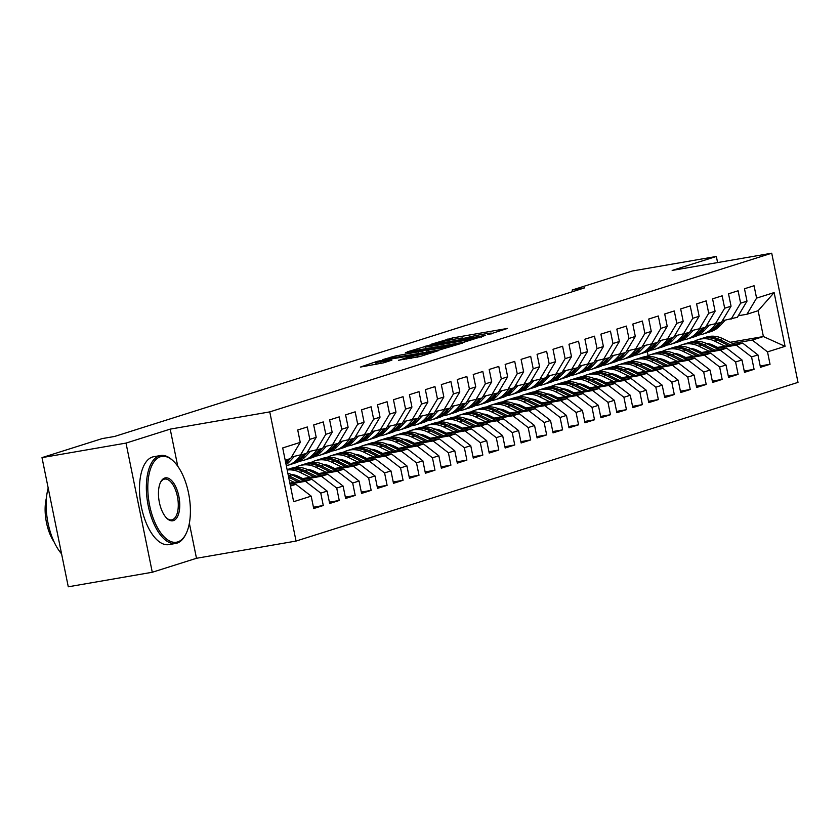 <?xml version="1.0" encoding="UTF-8"?>
<svg xmlns="http://www.w3.org/2000/svg" width="840" height="840" viewBox="0 0 840 840"><rect width="100%" height="100%" fill="white"/><g stroke="black" fill="none" stroke-linecap="round" stroke-linejoin="round"><path stroke-width="1.26" d="M489.111 334.373L507.497 328.43L452.529 337.943L431.267 344.221L437.693 342.804A11.204 0.63 -11.5 0 1 452.477 339.528L457.065 338.73A11.204 0.63 -11.5 0 1 463.029 338.079A11.204 0.63 -11.5 0 1 461.822 338.625L466.095 337.89A11.204 0.63 -11.5 0 1 480.879 334.614L485.457 333.816A11.204 0.63 -11.5 0 1 491.431 333.175A11.204 0.63 -11.5 0 1 490.224 333.711L487.809 334.509L489.111 334.373M398.423 360.266L419.947 356.538L438.806 350.532L377.349 361.263L360.36 367.08L383.607 362.828L391.892 360.161L375.806 362.502L389.172 359.31L430.353 352.506L406.329 357.767L398.454 360.444M177.755 466.221L170.205 429.125L126.011 443.09L42 457.622L102.155 438.606L114.597 436.454L584.64 287.858L572.198 290.01L572.534 291.68M170.205 429.125L269.766 411.894L771.719 253.208L798 382.379L296.048 541.065L269.766 411.894M717.601 262.574L716.352 256.463L672.158 270.438L771.719 253.208M716.352 256.463L632.352 270.994L572.198 290.01M464.037 342.163L485.646 335.339L430.679 344.841L407.201 351.876L464.037 342.163M462.788 343.004L439.688 349.87L382.851 359.583L395.756 355.887L422.667 351.005L428.295 349.178L405.405 352.706L462.788 343.004M730.212 342.29L763.392 336.546L758.142 310.716L774.123 292.582L756.577 298.127L754.058 285.737L744.481 288.76L747.001 301.151L740.618 303.167L738.098 290.776L728.522 293.8L731.052 306.201L724.668 308.217L722.148 295.817L712.572 298.851L715.092 311.241L708.708 313.257L706.188 300.867L696.612 303.891L699.132 316.281L692.759 318.308L690.228 305.907L680.663 308.931L683.183 321.332L676.799 323.348L674.279 310.957L664.702 313.981L667.223 326.371L660.839 328.387L658.319 315.998L648.753 319.022L651.273 331.422L644.889 333.438L642.369 321.038L632.793 324.072L635.313 336.462L628.929 338.478L626.409 326.088L616.833 329.112L619.364 341.502L612.98 343.518L610.46 331.128L600.884 334.152L603.404 346.553L597.02 348.569L594.5 336.179L584.924 339.203L587.454 351.593L581.07 353.608L578.55 341.219L568.974 344.243L571.494 356.632L565.11 358.659L562.59 346.258L553.014 349.293L555.534 361.683L549.161 363.699L546.63 351.309L537.065 354.333L539.585 366.723L533.201 368.739L530.681 356.349L521.105 359.373L523.625 371.774L517.24 373.79L514.721 361.399L505.155 364.423L507.675 376.814L501.291 378.83L498.771 366.44L489.195 369.464L491.715 381.854L485.331 383.88L482.811 371.48L473.235 374.514L475.766 386.904L469.382 388.92L466.862 376.53L457.286 379.554L459.806 391.944L453.421 393.96L450.901 381.57L441.326 384.594L443.846 396.995L437.472 399.01L434.952 386.61L425.376 389.644L427.896 402.034L421.512 404.05L418.992 391.661L409.416 394.685L411.936 407.075L405.562 409.101L403.032 396.701L393.467 399.725L395.987 412.125L389.603 414.141L387.082 401.751L377.506 404.775L380.026 417.165L373.643 419.181L371.123 406.791L361.557 409.815L364.077 422.216L357.693 424.231L355.173 411.831L345.597 414.866L348.117 427.256L341.733 429.272L339.213 416.882L329.637 419.906L332.168 432.296L325.784 434.312L323.264 421.921L313.688 424.945L316.207 437.346L309.824 439.362L307.304 426.972L297.728 429.996L300.248 442.386L290.651 458.504L285.201 460.226M774.123 292.582L785.064 346.343L767.519 351.887L752.231 340.074L732.627 343.466M760.19 365.978L770.038 364.276L767.519 351.887M770.038 364.276L760.462 367.3L757.943 354.911L751.558 356.927L736.271 345.125L716.667 348.506M744.24 371.028L754.078 369.327L751.558 356.927M754.078 369.327L744.502 372.351L741.982 359.961L735.599 361.977L720.321 350.165L700.718 353.556M728.28 376.068L738.129 374.367L735.599 361.977M738.129 374.367L728.553 377.391L726.033 365.001L719.649 367.017L704.361 355.205L684.758 358.596M712.331 381.119L722.169 379.407L719.649 367.017M722.169 379.407L712.593 382.442L710.073 370.041L703.689 372.068L688.401 360.255L668.808 363.647M696.371 386.159L706.209 384.457L703.689 372.068M706.209 384.457L696.644 387.481L694.124 375.092L687.74 377.108L672.452 365.295L652.848 368.687M680.411 391.199L690.26 389.498L687.74 377.108M690.26 389.498L680.683 392.522L678.163 380.131L671.779 382.147L656.492 370.335L636.899 373.727M664.461 396.249L674.3 394.548L671.779 382.147M674.3 394.548L664.734 397.572L662.203 385.182L655.83 387.198L640.542 375.385L620.938 378.777M648.501 401.289L658.35 399.588L655.83 387.198M658.35 399.588L648.774 402.612L646.254 390.222L639.87 392.238L624.582 380.425L604.978 383.817M632.551 406.34L642.39 404.628L639.87 392.238M642.39 404.628L632.814 407.663L630.294 395.262L623.91 397.278L608.633 385.476L589.029 388.868M616.591 411.38L626.441 409.679L623.91 397.278M626.441 409.679L616.865 412.703L614.345 400.312L607.961 402.329L592.673 390.516L573.069 393.907M600.642 416.419L610.481 414.719L607.961 402.329M610.481 414.719L600.904 417.743L598.385 405.353L592 407.369L576.723 395.556L557.12 398.947M584.682 421.47L594.521 419.769L592 407.369M594.521 419.769L584.955 422.793L582.435 410.393L576.051 412.419L560.763 400.606L541.159 403.998M568.732 426.51L578.571 424.809L576.051 412.419M578.571 424.809L568.995 427.833L566.475 415.443L560.091 417.459L544.803 405.647L525.21 409.038M552.773 431.55L562.611 429.849L560.091 417.459M562.611 429.849L553.046 432.884L550.525 420.483L544.142 422.499L528.854 410.697L509.25 414.089M536.812 436.601L546.662 434.899L544.142 422.499M546.662 434.899L537.086 437.923L534.566 425.534L528.182 427.55L512.894 415.737L493.3 419.129M520.863 441.641L530.702 439.94L528.182 427.55M530.702 439.94L521.136 442.964L518.606 430.574L512.232 432.59L496.944 420.777L477.341 424.169M504.903 446.691L514.752 444.98L512.232 432.59M514.752 444.98L505.176 448.014L502.656 435.614L496.272 437.64L480.984 425.828L461.381 429.219M488.954 451.731L498.792 450.03L496.272 437.64M498.792 450.03L489.216 453.054L486.696 440.664L480.312 442.68L465.034 430.868L445.431 434.259M472.994 456.771L482.843 455.07L480.312 442.68M482.843 455.07L473.267 458.094L470.747 445.704L464.363 447.72L449.075 435.918L429.471 439.299M457.044 461.822L466.882 460.12L464.363 447.72M466.882 460.12L457.306 463.144L454.786 450.755L448.403 452.77L433.125 440.958L413.522 444.35M441.084 466.862L450.923 465.161L448.403 452.77M450.923 465.161L441.357 468.185L438.837 455.794L432.453 457.81L417.165 445.998L397.562 449.39M425.135 471.912L434.973 470.201L432.453 457.81M434.973 470.201L425.397 473.235L422.877 460.834L416.493 462.861L401.205 451.048L381.612 454.44M409.175 476.952L419.013 475.251L416.493 462.861M419.013 475.251L409.447 478.275L406.917 465.885L400.544 467.901L385.256 456.089L365.652 459.48M393.215 481.992L403.064 480.291L400.544 467.901M403.064 480.291L393.488 483.315L390.968 470.925L384.584 472.941L369.296 461.129L349.703 464.52M377.265 487.043L387.104 485.342L384.584 472.941M387.104 485.342L377.538 488.366L375.007 475.976L368.634 477.992L353.346 466.179L333.743 469.57M361.305 492.082L371.154 490.382L368.634 477.992M371.154 490.382L361.578 493.406L359.058 481.016L352.674 483.031L337.386 471.219L317.782 474.611M345.356 497.133L355.194 495.421L352.674 483.031M355.194 495.421L345.618 498.456L343.098 486.056L336.714 488.072L321.437 476.269L301.833 479.661M329.395 502.173L339.245 500.472L336.714 488.072M339.245 500.472L329.669 503.496L327.149 491.106L320.764 493.122L305.477 481.31L290.031 483.977M313.446 507.213L323.284 505.512L320.764 493.122M323.284 505.512L313.709 508.536L311.189 496.146L293.643 501.701L282.702 447.941L300.248 442.386M291.554 456.971L306.6 453.464L316.207 437.346M309.824 439.362L300.216 455.48M290.462 486.056L295.901 484.334L290.304 485.31M311.189 496.146L295.901 484.334M307.514 451.931L322.56 448.413L332.168 432.296M325.784 434.312L316.176 450.429M305.477 481.31L311.861 479.294L289.853 483.094M327.149 491.106L311.861 479.294M323.474 446.891L338.51 443.373L348.117 427.256M341.733 429.272L332.136 445.389M321.437 476.269L327.81 474.243L300.457 478.979M343.098 486.056L327.81 474.243M339.423 441.84L354.469 438.322L364.077 422.216M357.693 424.231L348.086 440.349M300.709 477.561L298.389 477.971M337.386 471.219L343.77 469.203L316.407 473.939M299.334 476.889L297.003 477.298M359.058 481.016L343.77 469.203M355.383 436.8L370.43 433.282L380.026 417.165M373.643 419.181L364.046 435.298M316.669 472.521L314.339 472.92M353.346 466.179L359.73 464.163L332.367 468.888M315.294 471.849L312.963 472.248M375.007 475.976L359.73 464.163M371.332 431.76L386.379 428.243L395.987 412.125M389.603 414.141L379.995 430.259M332.619 467.481L330.298 467.88M369.296 461.129L375.68 459.113L348.317 463.848M331.244 466.798L328.913 467.208M390.968 470.925L375.68 459.113M387.293 426.709L402.339 423.192L411.936 407.075M405.562 409.101L395.955 425.208M348.579 462.431L346.248 462.84M385.256 456.089L391.639 454.072L364.276 458.808M347.204 461.759L344.873 462.157M406.917 465.885L391.639 454.072M403.242 421.669L418.288 418.152L427.896 402.034M421.512 404.05L411.905 420.168M364.529 457.391L362.208 457.79M401.205 451.048L407.589 449.032L380.226 453.757M363.153 456.719L360.832 457.118M422.877 460.834L407.589 449.032M419.202 416.619L434.249 413.102L443.846 396.995M437.472 399.01L427.865 415.128M380.489 452.351L378.157 452.75M417.165 445.998L423.549 443.982L396.186 448.718M379.113 451.668L376.782 452.078M438.837 455.794L423.549 443.982M435.151 411.579L450.198 408.062L459.806 391.944M453.421 393.96L443.825 410.078M396.449 447.3L394.118 447.699M433.125 440.958L439.499 438.942L412.136 443.678M395.062 446.628L392.742 447.027M454.786 450.755L439.499 438.942M451.112 406.539L466.158 403.022L475.766 386.904M469.382 388.92L459.774 405.038M412.398 442.26L410.078 442.659M449.075 435.918L455.459 433.892L428.096 438.627M411.022 441.578L408.692 441.987M470.747 445.704L455.459 433.892M467.072 401.489L482.108 397.971L491.715 381.854M485.331 383.88L475.734 399.987M428.358 437.209L426.027 437.619M465.034 430.868L471.408 428.852L444.056 433.587M426.972 436.538L424.651 436.937M486.696 440.664L471.408 428.852M483.021 396.449L498.068 392.931L507.675 376.814M501.291 378.83L491.683 394.947M444.308 432.169L441.987 432.569M480.984 425.828L487.368 423.812L460.005 428.536M442.932 431.498L440.601 431.897M502.656 435.614L487.368 423.812M498.981 391.398L514.028 387.891L523.625 371.774M517.24 373.79L507.644 389.907M460.268 427.13L457.937 427.529M496.944 420.777L503.328 418.761L475.965 423.497M458.892 426.447L456.561 426.856M518.606 430.574L503.328 418.761M514.931 386.358L529.977 382.841L539.585 366.723M533.201 368.739L523.593 384.856M476.217 422.079L473.897 422.489M512.894 415.737L519.278 413.721L491.915 418.457M474.842 421.407L472.511 421.806M534.566 425.534L519.278 413.721M530.891 381.318L545.937 377.8L555.534 361.683M549.161 363.699L539.553 379.817M492.177 417.039L489.846 417.438M528.854 410.697L535.238 408.671L507.875 413.406M490.802 416.367L488.471 416.766M550.525 420.483L535.238 408.671M546.84 376.268L561.887 372.75L571.494 356.632M565.11 358.659L555.502 374.776M508.137 411.989L505.806 412.398M544.803 405.647L551.187 403.631L523.824 408.366M506.751 411.317L504.431 411.716M566.475 415.443L551.187 403.631M562.8 371.228L577.847 367.71L587.454 351.593M581.07 353.608L571.462 369.726M524.087 406.949L521.756 407.348M560.763 400.606L567.147 398.591L539.784 403.316M522.711 406.276L520.38 406.675M582.435 410.393L567.147 398.591M578.76 366.177L593.796 362.67L603.404 346.553M597.02 348.569L587.423 364.686M540.047 401.909L537.716 402.308M576.723 395.556L583.097 393.54L555.734 398.276M538.661 401.226L536.34 401.635M598.385 405.353L583.097 393.54M594.71 361.137L609.756 357.62L619.364 341.502M612.98 343.518L603.372 359.635M555.996 396.858L553.675 397.268M592.673 390.516L599.057 388.5L571.694 393.236M554.621 396.186L552.29 396.585M614.345 400.312L599.057 388.5M610.67 356.097L625.706 352.58L635.313 336.462M628.929 338.478L619.332 354.596M571.956 391.818L569.625 392.217M608.633 385.476L615.006 383.45L587.654 388.185M570.57 391.146L568.25 391.545M630.294 395.262L615.006 383.45M626.619 351.046L641.666 347.529L651.273 331.422M644.889 333.438L635.282 349.556M587.905 386.768L585.585 387.177M624.582 380.425L630.966 378.409L603.603 383.145M586.53 386.096L584.199 386.505M646.254 390.222L630.966 378.409M642.579 346.006L657.625 342.489L667.223 326.371M660.839 328.387L651.242 344.505M603.865 381.728L601.534 382.127M640.542 375.385L646.926 373.37L619.563 378.094M602.49 381.056L600.159 381.455M662.203 385.182L646.926 373.37M658.529 340.967L673.575 337.449L683.183 321.332M676.799 323.348L667.191 339.465M619.815 376.688L617.495 377.087M656.492 370.335L662.875 368.319L635.513 373.055M618.44 376.005L616.109 376.415M678.163 380.131L662.875 368.319M674.489 335.916L689.535 332.399L699.132 316.281M692.759 318.308L683.151 334.415M635.775 371.637L633.444 372.046M672.452 365.295L678.836 363.279L651.473 368.014M634.4 370.965L632.069 371.364M694.124 375.092L678.836 363.279M690.438 330.876L705.485 327.358L715.092 311.241M708.708 313.257L699.101 329.375M651.735 366.597L649.404 366.996M688.401 360.255L694.785 358.239L667.422 362.964M650.349 365.925L648.029 366.324M710.073 370.041L694.785 358.239M706.398 325.826L721.445 322.308L731.052 306.201M724.668 308.217L715.061 324.334M667.684 361.557L665.353 361.956M704.361 355.205L710.745 353.189L683.382 357.924M666.309 360.875L663.978 361.284M726.033 365.001L710.745 353.189M722.358 320.786L737.394 317.268L747.001 301.151M740.618 303.167L731.021 319.284M683.645 356.506L681.314 356.906M720.321 350.165L726.695 348.149L699.342 352.884M682.259 355.834L679.938 356.233M741.982 359.961L726.695 348.149M738.308 315.745L746.97 314.244L758.142 310.716M756.577 298.127L746.97 314.244M699.594 351.467L697.274 351.866M736.271 345.125L742.654 343.098L715.292 347.834M698.219 350.784L695.888 351.194M757.943 354.911L742.654 343.098M42 457.622L68.282 586.793L152.281 572.26L196.487 558.285L296.048 541.065M126.011 443.09L152.281 572.26M710.808 345.639L713.139 345.24M648.102 355.604L647.304 351.677M715.554 346.416L713.223 346.826M752.231 340.074L763.392 336.546L785.064 346.343M196.487 558.285L189.357 523.278M481.142 336.588L426.342 346.395A11.204 0.63 -11.5 0 0 425.135 346.931A11.204 0.63 -11.5 0 0 431.099 346.28L464.09 340.578A11.204 0.63 -11.5 0 0 478.874 337.302L481.142 336.588L481.257 337.166M441.179 348.022L454.556 344.831L449.558 345.377L436.81 347.582L426.562 350.438L441.179 348.022L441.483 349.524M696.927 350.165A22.659 20.013 -107.5 0 0 696.423 351.099M734.696 344.484L722.736 338.625A27.3 24.108 -107.5 0 0 705.989 337.187L702.954 338.142A27.3 24.108 -107.5 0 0 702.009 338.468M724.994 346.154L714.756 341.145A27.3 24.108 -107.5 0 0 698.009 339.707A27.3 24.108 -107.5 0 0 694.145 341.355M717.623 347.435L713.307 345.324A22.659 20.013 -107.5 0 0 706.104 343.35M731.01 345.114L719.702 339.581A27.3 24.108 -107.5 0 0 702.954 338.142M694.323 350.427A22.659 20.013 72.5 0 1 695.016 349.398M698.009 339.707L701.043 338.741A27.3 24.108 72.5 0 1 717.78 340.179L728.679 345.524M693.851 349.031A22.659 20.013 -107.5 0 0 693.2 349.87M716.026 324.03L712.121 328.199A27.3 24.108 72.5 0 1 702.744 334.152A27.3 24.108 72.5 0 1 698.639 335.024M725.12 320.303L720.101 325.679A27.3 24.108 72.5 0 1 710.724 331.632L707.69 332.588A27.3 24.108 -107.5 0 0 717.066 326.634L720.972 322.466M719.05 323.064L715.155 327.243A27.3 24.108 72.5 0 1 705.779 333.197L702.744 334.152M706.734 332.871A27.3 24.108 -107.5 0 0 707.69 332.588M722.033 321.332L722.578 320.744M680.977 355.205A22.659 20.013 -107.5 0 0 680.463 356.139M718.736 349.524L706.776 343.665A27.3 24.108 -107.5 0 0 690.039 342.227L687.005 343.182A27.3 24.108 -107.5 0 0 686.049 343.507M709.034 351.204L698.796 346.185A27.3 24.108 -107.5 0 0 682.059 344.747A27.3 24.108 -107.5 0 0 678.195 346.406M701.663 352.475L697.347 350.364A22.659 20.013 -107.5 0 0 690.144 348.39M715.05 350.165L703.742 344.62A27.3 24.108 -107.5 0 0 687.005 343.182M678.374 355.467A22.659 20.013 72.5 0 1 679.067 354.438M682.059 344.747L685.083 343.791A27.3 24.108 72.5 0 1 701.831 345.23L712.719 350.564M677.901 354.081A22.659 20.013 -107.5 0 0 677.24 354.921M665.018 360.255A22.659 20.013 -107.5 0 0 664.514 361.19M702.786 354.564L690.816 348.705A27.3 24.108 -107.5 0 0 674.079 347.267L671.045 348.233A27.3 24.108 -107.5 0 0 670.1 348.558M693.084 356.244L682.847 351.225A27.3 24.108 -107.5 0 0 666.099 349.797A27.3 24.108 -107.5 0 0 662.235 351.445M685.713 357.525L681.398 355.404A22.659 20.013 -107.5 0 0 674.195 353.441M699.101 355.205L687.792 349.671A27.3 24.108 -107.5 0 0 671.045 348.233M662.413 360.507A22.659 20.013 72.5 0 1 663.106 359.489M666.099 349.797L669.134 348.831A27.3 24.108 72.5 0 1 685.871 350.269L696.77 355.604M661.941 359.121A22.659 20.013 -107.5 0 0 661.29 359.961M700.067 329.07L696.161 333.249A27.3 24.108 72.5 0 1 686.795 339.203A27.3 24.108 72.5 0 1 682.678 340.064M709.17 325.353L704.141 330.719A27.3 24.108 72.5 0 1 694.775 336.672L691.74 337.638A27.3 24.108 -107.5 0 0 701.106 331.685L705.012 327.506M703.101 328.115L699.195 332.283A27.3 24.108 72.5 0 1 689.829 338.237L686.795 339.203M690.774 337.911A27.3 24.108 -107.5 0 0 691.74 337.638M706.073 326.371L706.619 325.794M684.117 334.11L680.211 338.289A27.3 24.108 72.5 0 1 670.835 344.243A27.3 24.108 72.5 0 1 666.729 345.114M693.21 330.393L688.191 335.769A27.3 24.108 72.5 0 1 678.815 341.723L675.78 342.678A27.3 24.108 -107.5 0 0 685.157 336.725L689.062 332.556M687.141 333.155L683.246 337.334A27.3 24.108 72.5 0 1 673.869 343.287L670.835 344.243M674.825 342.962A27.3 24.108 -107.5 0 0 675.78 342.678M690.113 331.422L690.659 330.834M160.44 456.729A43.533 20.265 80.2 0 0 149.636 505.47A43.533 20.265 80.2 0 0 177.765 541.905A43.533 20.265 80.2 0 0 185.923 533.978A43.533 20.265 80.2 0 0 173.303 461.024A43.533 20.265 80.2 0 0 160.44 456.729M185.661 534.471A44.604 20.769 -99.8 0 1 185.399 534.986A44.604 20.769 -99.8 0 1 177.051 543.113A44.604 20.769 -99.8 0 1 175.77 543.428A44.604 20.769 -99.8 0 1 147.956 504.409A44.604 20.769 -99.8 0 1 159.296 455.847A44.604 20.769 -99.8 0 1 160.566 455.532A44.604 20.769 -99.8 0 1 172.473 460.247A44.604 20.769 -99.8 0 1 172.893 460.645M164.766 478.023A21.767 10.133 -99.8 0 1 178.836 496.241A21.767 10.133 -99.8 0 1 173.439 520.611A21.767 10.133 -99.8 0 1 167.003 518.469A21.767 10.133 -99.8 0 1 160.692 481.992A21.767 10.133 -99.8 0 1 164.766 478.023M166.583 518.049A20.696 9.639 80.2 0 0 171.696 519.876A20.696 9.639 80.2 0 0 172.284 519.729A20.696 9.639 80.2 0 0 177.544 497.196A20.696 9.639 80.2 0 0 164.64 479.084A20.696 9.639 80.2 0 0 164.052 479.231A20.696 9.639 80.2 0 0 160.44 482.517M61.583 553.854A44.604 20.769 -99.8 0 1 48.184 488.05M54.149 542.031A32.109 14.952 -99.8 0 1 46.484 497.7M175.77 543.428L168.924 544.614A44.604 20.769 -99.8 0 1 141.109 505.586A44.604 20.769 -99.8 0 1 152.45 457.023A44.604 20.769 -99.8 0 1 153.72 456.719L160.566 455.532M649.068 365.295A22.659 20.013 -107.5 0 0 648.553 366.23M686.826 359.615L674.867 353.756A27.3 24.108 -107.5 0 0 658.119 352.317L655.095 353.272A27.3 24.108 -107.5 0 0 654.139 353.598M677.124 361.284L666.887 356.276A27.3 24.108 -107.5 0 0 650.15 354.837A27.3 24.108 -107.5 0 0 646.286 356.496M669.753 362.565L665.438 360.455A22.659 20.013 -107.5 0 0 658.235 358.481M683.141 360.245L671.832 354.711A27.3 24.108 -107.5 0 0 655.095 353.272M646.453 365.558A22.659 20.013 72.5 0 1 647.157 364.529M650.15 354.837L653.174 353.881A27.3 24.108 72.5 0 1 669.921 355.32L680.81 360.654M645.992 364.161A22.659 20.013 -107.5 0 0 645.33 365.001M633.108 370.346A22.659 20.013 -107.5 0 0 632.604 371.28M670.876 364.655L658.907 358.796A27.3 24.108 -107.5 0 0 642.17 357.357L639.135 358.312A27.3 24.108 -107.5 0 0 638.19 358.638M661.175 366.334L650.926 361.316A27.3 24.108 -107.5 0 0 634.19 359.877A27.3 24.108 -107.5 0 0 630.325 361.536M653.793 367.605L649.488 365.495A22.659 20.013 -107.5 0 0 642.285 363.52M667.191 365.295L655.883 359.751A27.3 24.108 -107.5 0 0 639.135 358.312M630.504 370.598A22.659 20.013 72.5 0 1 631.197 369.569M634.19 359.877L637.224 358.921A27.3 24.108 72.5 0 1 653.961 360.36L664.86 365.694M630.032 369.212A22.659 20.013 -107.5 0 0 629.38 370.052M668.157 339.161L664.251 343.329A27.3 24.108 72.5 0 1 654.885 349.282A27.3 24.108 72.5 0 1 650.769 350.154M677.26 335.444L672.231 340.809A27.3 24.108 72.5 0 1 662.865 346.762L659.831 347.729A27.3 24.108 -107.5 0 0 669.197 341.764L673.102 337.596M671.192 338.205L667.286 342.374A27.3 24.108 72.5 0 1 657.909 348.327L654.885 349.282M658.865 348.002A27.3 24.108 -107.5 0 0 659.831 347.729M674.163 336.462L674.709 335.885M652.197 344.201L648.301 348.38A27.3 24.108 72.5 0 1 638.925 354.333A27.3 24.108 72.5 0 1 634.809 355.194M661.3 340.483L656.282 345.849A27.3 24.108 72.5 0 1 646.905 351.813L643.871 352.769A27.3 24.108 -107.5 0 0 653.247 346.815L657.153 342.636M655.231 343.245L651.325 347.413A27.3 24.108 72.5 0 1 641.96 353.378L638.925 354.333M642.904 353.052A27.3 24.108 -107.5 0 0 643.871 352.769M658.203 341.512L658.749 340.925M617.159 375.385A22.659 20.013 -107.5 0 0 616.644 376.32M654.917 369.695L642.957 363.836A27.3 24.108 -107.5 0 0 626.21 362.407L623.186 363.363A27.3 24.108 -107.5 0 0 622.23 363.689M645.215 371.375L634.977 366.366A27.3 24.108 -107.5 0 0 618.24 364.928A27.3 24.108 -107.5 0 0 614.376 366.576M637.844 372.656L633.528 370.545A22.659 20.013 -107.5 0 0 626.325 368.571M651.231 370.335L639.923 364.802A27.3 24.108 -107.5 0 0 623.186 363.363M614.544 375.648A22.659 20.013 72.5 0 1 615.248 374.619M618.24 364.928L621.264 363.962A27.3 24.108 72.5 0 1 638.012 365.4L648.9 370.745M614.082 374.252A22.659 20.013 -107.5 0 0 613.421 375.092M636.248 349.251L632.341 353.419A27.3 24.108 72.5 0 1 622.976 359.373A27.3 24.108 72.5 0 1 618.86 360.245M645.341 345.524L640.322 350.899A27.3 24.108 72.5 0 1 630.945 356.853L627.921 357.808A27.3 24.108 -107.5 0 0 637.287 351.855L641.193 347.687M639.282 348.285L635.376 352.464A27.3 24.108 72.5 0 1 626 358.418L622.976 359.373M626.955 358.092A27.3 24.108 -107.5 0 0 627.921 357.808M642.254 346.553L642.8 345.965M601.199 380.425A22.659 20.013 -107.5 0 0 600.684 381.36M638.957 374.745L626.997 368.886A27.3 24.108 -107.5 0 0 610.26 367.447L607.226 368.403A27.3 24.108 -107.5 0 0 606.28 368.729M629.265 376.425L619.017 371.406A27.3 24.108 -107.5 0 0 602.28 369.968A27.3 24.108 -107.5 0 0 598.416 371.627M621.884 377.695L617.578 375.585A22.659 20.013 -107.5 0 0 610.375 373.611M635.271 375.385L623.962 369.842A27.3 24.108 -107.5 0 0 607.226 368.403M598.595 380.688A22.659 20.013 72.5 0 1 599.288 379.659M602.28 369.968L605.315 369.012A27.3 24.108 72.5 0 1 622.051 370.451L632.95 375.784M598.122 379.302A22.659 20.013 -107.5 0 0 597.471 380.142M620.288 354.291L616.392 358.459A27.3 24.108 72.5 0 1 607.016 364.423A27.3 24.108 72.5 0 1 602.9 365.284M629.391 350.574L624.361 355.94A27.3 24.108 72.5 0 1 614.996 361.893L611.961 362.859A27.3 24.108 -107.5 0 0 621.337 356.906L625.233 352.727M623.322 353.336L619.416 357.504A27.3 24.108 72.5 0 1 610.05 363.457L607.016 364.423M610.995 363.132A27.3 24.108 -107.5 0 0 611.961 362.859M626.294 351.593L626.84 351.015M585.249 385.476A22.659 20.013 -107.5 0 0 584.735 386.411M623.007 379.785L611.048 373.926A27.3 24.108 -107.5 0 0 594.3 372.488L591.266 373.454A27.3 24.108 -107.5 0 0 590.321 373.779M613.305 381.465L603.067 376.446A27.3 24.108 -107.5 0 0 586.32 375.007A27.3 24.108 -107.5 0 0 582.456 376.667M605.934 382.746L601.619 380.625A22.659 20.013 -107.5 0 0 594.416 378.651M619.322 380.425L608.013 374.892A27.3 24.108 -107.5 0 0 591.266 373.454M582.635 385.728A22.659 20.013 72.5 0 1 583.338 384.699M586.32 375.007L589.355 374.052A27.3 24.108 72.5 0 1 606.102 375.491L616.99 380.825M582.162 384.342A22.659 20.013 -107.5 0 0 581.511 385.182M569.289 390.516A22.659 20.013 -107.5 0 0 568.775 391.451M607.047 384.836L595.087 378.977A27.3 24.108 -107.5 0 0 578.351 377.538L575.316 378.494A27.3 24.108 -107.5 0 0 574.361 378.819M597.345 386.505L587.107 381.497A27.3 24.108 -107.5 0 0 570.371 380.058A27.3 24.108 -107.5 0 0 566.506 381.717M589.974 387.786L585.659 385.675A22.659 20.013 -107.5 0 0 578.466 383.702M603.361 385.466L592.053 379.932A27.3 24.108 -107.5 0 0 575.316 378.494M566.685 390.779A22.659 20.013 72.5 0 1 567.378 389.75M570.371 380.058L573.405 379.103A27.3 24.108 72.5 0 1 590.142 380.541L601.041 385.875M566.212 389.382A22.659 20.013 -107.5 0 0 565.562 390.222M553.329 395.567A22.659 20.013 -107.5 0 0 552.825 396.501M591.098 389.876L579.127 384.017A27.3 24.108 -107.5 0 0 562.391 382.578L559.356 383.534A27.3 24.108 -107.5 0 0 558.411 383.859M581.396 391.556L571.158 386.536A27.3 24.108 -107.5 0 0 554.411 385.098A27.3 24.108 -107.5 0 0 550.547 386.757M574.025 392.826L569.709 390.716A22.659 20.013 -107.5 0 0 562.506 388.742M587.412 390.516L576.103 384.972A27.3 24.108 -107.5 0 0 559.356 383.534M550.725 395.819A22.659 20.013 72.5 0 1 551.418 394.79M554.411 385.098L557.445 384.143A27.3 24.108 72.5 0 1 574.182 385.581L585.081 390.915M550.252 394.433A22.659 20.013 -107.5 0 0 549.601 395.272M537.38 400.606A22.659 20.013 -107.5 0 0 536.865 401.541M575.138 394.916L563.178 389.056A27.3 24.108 -107.5 0 0 546.441 387.618L543.407 388.584A27.3 24.108 -107.5 0 0 542.451 388.909M565.436 396.596L555.198 391.587A27.3 24.108 -107.5 0 0 538.461 390.149A27.3 24.108 -107.5 0 0 534.597 391.797M558.065 397.877L553.749 395.766A22.659 20.013 -107.5 0 0 546.546 393.792M571.452 395.556L560.144 390.022A27.3 24.108 -107.5 0 0 543.407 388.584M534.776 400.869A22.659 20.013 72.5 0 1 535.469 399.84M538.461 390.149L541.485 389.183A27.3 24.108 72.5 0 1 558.232 390.621L569.121 395.955M534.303 399.473A22.659 20.013 -107.5 0 0 533.642 400.312M521.419 405.647A22.659 20.013 -107.5 0 0 520.916 406.581M559.188 399.966L547.218 394.107A27.3 24.108 -107.5 0 0 530.481 392.669L527.447 393.624A27.3 24.108 -107.5 0 0 526.502 393.95M549.486 401.646L539.249 396.627A27.3 24.108 -107.5 0 0 522.501 395.189A27.3 24.108 -107.5 0 0 518.637 396.848M542.115 402.917L537.8 400.806A22.659 20.013 -107.5 0 0 530.596 398.832M555.502 400.606L544.194 395.062A27.3 24.108 -107.5 0 0 527.447 393.624M518.816 405.909A22.659 20.013 72.5 0 1 519.509 404.88M522.501 395.189L525.535 394.233A27.3 24.108 72.5 0 1 542.273 395.671L553.172 401.006M518.343 404.523A22.659 20.013 -107.5 0 0 517.692 405.363M505.47 410.697A22.659 20.013 -107.5 0 0 504.956 411.632M543.228 405.006L531.269 399.147A27.3 24.108 -107.5 0 0 514.521 397.709L511.497 398.664A27.3 24.108 -107.5 0 0 510.542 398.99M533.526 406.686L523.288 401.667A27.3 24.108 -107.5 0 0 506.552 400.229A27.3 24.108 -107.5 0 0 502.688 401.887M526.155 407.957L521.84 405.846A22.659 20.013 -107.5 0 0 514.637 403.872M539.543 405.647L528.234 400.103A27.3 24.108 -107.5 0 0 511.497 398.664M502.856 410.949A22.659 20.013 72.5 0 1 503.559 409.92M506.552 400.229L509.576 399.273A27.3 24.108 72.5 0 1 526.323 400.712L537.212 406.046M502.394 409.563A22.659 20.013 -107.5 0 0 501.732 410.403M489.51 415.737A22.659 20.013 -107.5 0 0 489.006 416.671M527.279 410.056L515.308 404.197A27.3 24.108 -107.5 0 0 498.572 402.759L495.537 403.715A27.3 24.108 -107.5 0 0 494.592 404.04M517.577 411.726L507.329 406.718A27.3 24.108 -107.5 0 0 490.592 405.279A27.3 24.108 -107.5 0 0 486.728 406.938M510.195 413.007L505.89 410.897A22.659 20.013 -107.5 0 0 498.687 408.923M523.593 410.687L512.284 405.153A27.3 24.108 -107.5 0 0 495.537 403.715M486.906 416A22.659 20.013 72.5 0 1 487.599 414.971M490.592 405.279L493.626 404.324A27.3 24.108 72.5 0 1 510.363 405.752L521.262 411.096M486.433 414.603A22.659 20.013 -107.5 0 0 485.782 415.443M473.56 420.777A22.659 20.013 -107.5 0 0 473.046 421.712M511.319 415.096L499.359 409.238A27.3 24.108 -107.5 0 0 482.612 407.799L479.588 408.755A27.3 24.108 -107.5 0 0 478.632 409.08M501.617 416.776L491.379 411.757A27.3 24.108 -107.5 0 0 474.642 410.319A27.3 24.108 -107.5 0 0 470.778 411.978M494.245 418.047L489.93 415.937A22.659 20.013 -107.5 0 0 482.727 413.963M507.633 415.737L496.325 410.193A27.3 24.108 -107.5 0 0 479.588 408.755M470.946 421.04A22.659 20.013 72.5 0 1 471.65 420.011M474.642 410.319L477.666 409.364A27.3 24.108 72.5 0 1 494.413 410.802L505.302 416.136M470.474 419.654A22.659 20.013 -107.5 0 0 469.822 420.494M457.601 425.828A22.659 20.013 -107.5 0 0 457.086 426.762M495.358 420.137L483.399 414.278A27.3 24.108 -107.5 0 0 466.662 412.839L463.628 413.805A27.3 24.108 -107.5 0 0 462.683 414.131M485.667 421.817L475.419 416.808A27.3 24.108 -107.5 0 0 458.682 415.37A27.3 24.108 -107.5 0 0 454.818 417.018M478.286 423.098L473.981 420.977A22.659 20.013 -107.5 0 0 466.778 419.013M491.673 420.777L480.365 415.244A27.3 24.108 -107.5 0 0 463.628 413.805M454.997 426.09A22.659 20.013 72.5 0 1 455.69 425.061M458.682 415.37L461.717 414.404A27.3 24.108 72.5 0 1 478.454 415.842L489.353 421.176M454.524 424.694A22.659 20.013 -107.5 0 0 453.873 425.534M441.651 430.868A22.659 20.013 -107.5 0 0 441.137 431.802M479.409 425.187L467.45 419.328A27.3 24.108 -107.5 0 0 450.702 417.89L447.668 418.845A27.3 24.108 -107.5 0 0 446.723 419.171M469.707 426.867L459.469 421.848A27.3 24.108 -107.5 0 0 442.722 420.409A27.3 24.108 -107.5 0 0 438.858 422.069M462.336 428.138L458.02 426.027A22.659 20.013 -107.5 0 0 450.818 424.053M475.724 425.817L464.415 420.284A27.3 24.108 -107.5 0 0 447.668 418.845M439.036 431.13A22.659 20.013 72.5 0 1 439.74 430.101M442.722 420.409L445.757 419.454A27.3 24.108 72.5 0 1 462.504 420.893L473.393 426.227M438.564 429.733A22.659 20.013 -107.5 0 0 437.913 430.574M425.691 435.918A22.659 20.013 -107.5 0 0 425.177 436.853M463.449 430.227L451.49 424.368A27.3 24.108 -107.5 0 0 434.753 422.93L431.718 423.885A27.3 24.108 -107.5 0 0 430.763 424.211M453.747 431.907L443.51 426.888A27.3 24.108 -107.5 0 0 426.772 425.45A27.3 24.108 -107.5 0 0 422.909 427.108M446.376 433.178L442.06 431.067A22.659 20.013 -107.5 0 0 434.868 429.093M459.764 430.868L448.455 425.324A27.3 24.108 -107.5 0 0 431.718 423.885M423.087 436.17A22.659 20.013 72.5 0 1 423.78 435.141M426.772 425.45L429.807 424.494A27.3 24.108 72.5 0 1 446.544 425.933L457.443 431.267M422.615 434.784A22.659 20.013 -107.5 0 0 421.964 435.624M409.731 440.958A22.659 20.013 -107.5 0 0 409.227 441.893M447.5 435.278L435.53 429.419A27.3 24.108 -107.5 0 0 418.793 427.98L415.758 428.935A27.3 24.108 -107.5 0 0 414.813 429.261M437.798 436.947L427.56 431.939A27.3 24.108 -107.5 0 0 410.812 430.5A27.3 24.108 -107.5 0 0 406.949 432.149M430.427 438.228L426.111 436.118A22.659 20.013 -107.5 0 0 418.908 434.144M443.814 435.907L432.506 430.374A27.3 24.108 -107.5 0 0 415.758 428.935M407.127 441.221A22.659 20.013 72.5 0 1 407.82 440.192M410.812 430.5L413.847 429.534A27.3 24.108 72.5 0 1 430.584 430.973L441.483 436.317M406.655 439.824A22.659 20.013 -107.5 0 0 406.004 440.664M393.781 445.998A22.659 20.013 -107.5 0 0 393.267 446.933M431.54 440.318L419.58 434.459A27.3 24.108 -107.5 0 0 402.843 433.02L399.808 433.976A27.3 24.108 -107.5 0 0 398.853 434.301M421.838 441.998L411.6 436.979A27.3 24.108 -107.5 0 0 394.863 435.54A27.3 24.108 -107.5 0 0 390.999 437.199M414.467 443.268L410.151 441.157A22.659 20.013 -107.5 0 0 402.948 439.183M427.854 440.958L416.546 435.414A27.3 24.108 -107.5 0 0 399.808 433.976M391.167 446.261A22.659 20.013 72.5 0 1 391.87 445.231M394.863 435.54L397.887 434.584A27.3 24.108 72.5 0 1 414.635 436.023L425.523 441.357M390.705 444.875A22.659 20.013 -107.5 0 0 390.044 445.715M377.822 451.048A22.659 20.013 -107.5 0 0 377.318 451.983M415.59 445.358L403.62 439.499A27.3 24.108 -107.5 0 0 386.883 438.06L383.849 439.026A27.3 24.108 -107.5 0 0 382.904 439.352M405.888 447.038L395.651 442.019A27.3 24.108 -107.5 0 0 378.903 440.591A27.3 24.108 -107.5 0 0 375.039 442.239M398.517 448.319L394.202 446.197A22.659 20.013 -107.5 0 0 386.999 444.234M411.905 445.998L400.596 440.465A27.3 24.108 -107.5 0 0 383.849 439.026M375.218 451.3A22.659 20.013 72.5 0 1 375.911 450.282M378.903 440.591L381.938 439.625A27.3 24.108 72.5 0 1 398.675 441.063L409.574 446.397M374.745 449.915A22.659 20.013 -107.5 0 0 374.094 450.755M361.872 456.089A22.659 20.013 -107.5 0 0 361.358 457.023M399.63 450.408L387.671 444.549A27.3 24.108 -107.5 0 0 370.923 443.111L367.899 444.066A27.3 24.108 -107.5 0 0 366.944 444.392M389.928 452.078L379.691 447.069A27.3 24.108 -107.5 0 0 362.954 445.631A27.3 24.108 -107.5 0 0 359.09 447.29M382.557 453.358L378.242 451.248A22.659 20.013 -107.5 0 0 371.038 449.274M395.945 451.038L384.636 445.505A27.3 24.108 -107.5 0 0 367.899 444.066M359.257 456.351A22.659 20.013 72.5 0 1 359.961 455.322M362.954 445.631L365.978 444.675A27.3 24.108 72.5 0 1 382.725 446.114L393.614 451.447M358.796 454.955A22.659 20.013 -107.5 0 0 358.134 455.794M345.912 461.139A22.659 20.013 -107.5 0 0 345.408 462.074M383.681 455.448L371.711 449.589A27.3 24.108 -107.5 0 0 354.974 448.151L351.939 449.106A27.3 24.108 -107.5 0 0 350.994 449.431M373.979 457.128L363.731 452.109A27.3 24.108 -107.5 0 0 346.994 450.671A27.3 24.108 -107.5 0 0 343.13 452.33M366.597 458.399L362.292 456.288A22.659 20.013 -107.5 0 0 355.089 454.314M379.985 456.089L368.687 450.544A27.3 24.108 -107.5 0 0 351.939 449.106M343.308 461.391A22.659 20.013 72.5 0 1 344.001 460.362M346.994 450.671L350.028 449.715A27.3 24.108 72.5 0 1 366.765 451.154L377.664 456.488M342.836 460.005A22.659 20.013 -107.5 0 0 342.185 460.845M329.963 466.179A22.659 20.013 -107.5 0 0 329.448 467.114M367.721 460.488L355.761 454.629A27.3 24.108 -107.5 0 0 339.014 453.191L335.99 454.156A27.3 24.108 -107.5 0 0 335.034 454.482M358.019 462.168L347.781 457.159A27.3 24.108 -107.5 0 0 331.044 455.721A27.3 24.108 -107.5 0 0 327.18 457.37M350.647 463.449L346.332 461.339A22.659 20.013 -107.5 0 0 339.129 459.365M364.035 461.129L352.727 455.595A27.3 24.108 -107.5 0 0 335.99 454.156M327.348 466.442A22.659 20.013 72.5 0 1 328.052 465.413M331.044 455.721L334.068 454.755A27.3 24.108 72.5 0 1 350.816 456.194L361.704 461.538M326.875 465.045A22.659 20.013 -107.5 0 0 326.225 465.885M314.002 471.219A22.659 20.013 -107.5 0 0 313.488 472.154M351.76 465.538L339.801 459.68A27.3 24.108 -107.5 0 0 323.064 458.241L320.03 459.197A27.3 24.108 -107.5 0 0 319.084 459.522M342.069 467.219L331.821 462.2A27.3 24.108 -107.5 0 0 315.084 460.761A27.3 24.108 -107.5 0 0 311.22 462.42M334.688 468.489L330.382 466.379A22.659 20.013 -107.5 0 0 323.18 464.405M348.075 466.179L336.767 460.635A27.3 24.108 -107.5 0 0 320.03 459.197M311.399 471.481A22.659 20.013 72.5 0 1 312.092 470.453M315.084 460.761L318.119 459.806A27.3 24.108 72.5 0 1 334.856 461.244L345.755 466.578M310.926 470.096A22.659 20.013 -107.5 0 0 310.275 470.935M298.043 476.269A22.659 20.013 -107.5 0 0 297.538 477.204M335.811 470.579L323.852 464.719A27.3 24.108 -107.5 0 0 307.104 463.281L304.07 464.247A27.3 24.108 -107.5 0 0 303.125 464.572M326.109 472.259L315.871 467.24A27.3 24.108 -107.5 0 0 299.124 465.801A27.3 24.108 -107.5 0 0 295.26 467.46M318.738 473.54L314.423 471.419A22.659 20.013 -107.5 0 0 307.219 469.445M332.125 471.219L320.817 465.675A27.3 24.108 -107.5 0 0 304.07 464.247M295.439 476.522A22.659 20.013 72.5 0 1 296.142 475.493M299.124 465.801L302.159 464.846A27.3 24.108 72.5 0 1 318.895 466.284L329.794 471.618M294.966 475.136A22.659 20.013 -107.5 0 0 294.315 475.976M319.851 475.629L307.892 469.77A27.3 24.108 -107.5 0 0 291.155 468.332L288.12 469.287A27.3 24.108 -107.5 0 0 287.165 469.613M310.149 477.298L299.911 472.29A27.3 24.108 -107.5 0 0 287.185 469.991M302.778 478.58L298.463 476.469A22.659 20.013 -107.5 0 0 291.26 474.495M316.166 476.259L304.857 470.726A27.3 24.108 -107.5 0 0 288.12 469.287M287.112 469.623A27.3 24.108 72.5 0 1 302.946 471.334L313.845 476.669M303.901 480.669L291.931 474.81A27.3 24.108 -107.5 0 0 287.847 473.245M294.2 482.349L289.202 479.903M300.216 481.31L288.907 475.766A27.3 24.108 -107.5 0 0 288.309 475.482M288.656 477.183L297.885 481.709M604.338 359.331L600.432 363.51A27.3 24.108 72.5 0 1 591.066 369.464A27.3 24.108 72.5 0 1 586.95 370.325M613.431 355.614L608.412 360.99A27.3 24.108 72.5 0 1 599.036 366.944L596.012 367.899A27.3 24.108 -107.5 0 0 605.377 361.945L609.284 357.767M607.373 358.376L603.466 362.555A27.3 24.108 72.5 0 1 594.09 368.508L591.066 369.464M595.046 368.183A27.3 24.108 -107.5 0 0 596.012 367.899M610.344 356.643L610.89 356.055M588.378 364.381L584.472 368.55A27.3 24.108 72.5 0 1 575.106 374.504A27.3 24.108 72.5 0 1 570.99 375.375M597.481 360.654L592.452 366.03A27.3 24.108 72.5 0 1 583.086 371.983L580.051 372.939A27.3 24.108 -107.5 0 0 589.428 366.986L593.324 362.817M591.413 363.416L587.506 367.594A27.3 24.108 72.5 0 1 578.141 373.548L575.106 374.504M579.086 373.223A27.3 24.108 -107.5 0 0 580.051 372.939M594.384 361.683L594.93 361.095M572.428 369.421L568.523 373.601A27.3 24.108 72.5 0 1 559.146 379.554A27.3 24.108 72.5 0 1 555.041 380.415M581.522 365.705L576.502 371.07A27.3 24.108 72.5 0 1 567.126 377.034L564.091 377.99A27.3 24.108 -107.5 0 0 573.468 372.036L577.374 367.857M575.452 368.466L571.557 372.635A27.3 24.108 72.5 0 1 562.18 378.599L559.146 379.554M563.136 378.273A27.3 24.108 -107.5 0 0 564.091 377.99M578.434 366.723L578.981 366.145M556.469 374.472L552.562 378.641A27.3 24.108 72.5 0 1 543.197 384.594A27.3 24.108 72.5 0 1 539.081 385.466M565.572 370.745L560.543 376.12A27.3 24.108 72.5 0 1 551.176 382.074L548.142 383.03A27.3 24.108 -107.5 0 0 557.508 377.076L561.414 372.907M559.503 373.506L555.597 377.685A27.3 24.108 72.5 0 1 546.231 383.639L543.197 384.594M547.176 383.313A27.3 24.108 -107.5 0 0 548.142 383.03M562.475 371.774L563.021 371.185M540.519 379.512L536.613 383.681A27.3 24.108 72.5 0 1 527.236 389.644A27.3 24.108 72.5 0 1 523.131 390.506M549.612 375.795L544.593 381.161A27.3 24.108 72.5 0 1 535.216 387.114L532.182 388.08A27.3 24.108 -107.5 0 0 541.558 382.116L545.465 377.947M543.543 378.556L539.648 382.725A27.3 24.108 72.5 0 1 530.271 388.679L527.236 389.644M531.216 388.353A27.3 24.108 -107.5 0 0 532.182 388.08M546.514 376.814L547.061 376.236M524.559 384.552L520.653 388.731A27.3 24.108 72.5 0 1 511.287 394.685A27.3 24.108 72.5 0 1 507.171 395.546M533.652 380.835L528.633 386.211A27.3 24.108 72.5 0 1 519.267 392.165L516.232 393.12A27.3 24.108 -107.5 0 0 525.599 387.167L529.505 382.988M527.594 383.596L523.688 387.776A27.3 24.108 72.5 0 1 514.311 393.729L511.287 394.685M515.267 393.404A27.3 24.108 -107.5 0 0 516.232 393.12M530.565 381.864L531.111 381.276M508.599 389.603L504.704 393.771A27.3 24.108 72.5 0 1 495.327 399.725A27.3 24.108 72.5 0 1 491.211 400.596M517.702 385.875L512.673 391.251A27.3 24.108 72.5 0 1 503.307 397.205L500.273 398.16A27.3 24.108 -107.5 0 0 509.649 392.207L513.555 388.038M511.634 388.637L507.728 392.816A27.3 24.108 72.5 0 1 498.362 398.769L495.327 399.725M499.306 398.444A27.3 24.108 -107.5 0 0 500.273 398.16M514.605 386.904L515.151 386.316M492.65 394.643L488.744 398.822A27.3 24.108 72.5 0 1 479.378 404.775A27.3 24.108 72.5 0 1 475.262 405.636M501.743 390.925L496.724 396.291A27.3 24.108 72.5 0 1 487.347 402.255L484.323 403.211A27.3 24.108 -107.5 0 0 493.689 397.257L497.595 393.078M495.684 393.687L491.778 397.856A27.3 24.108 72.5 0 1 482.402 403.809L479.378 404.775M483.357 403.483A27.3 24.108 -107.5 0 0 484.323 403.211M498.656 391.944L499.202 391.367M476.69 399.683L472.794 403.862A27.3 24.108 72.5 0 1 463.418 409.815A27.3 24.108 72.5 0 1 459.302 410.687M485.793 395.966L480.764 401.342A27.3 24.108 72.5 0 1 471.398 407.295L468.363 408.251A27.3 24.108 -107.5 0 0 477.74 402.297L481.635 398.129M479.724 398.727L475.818 402.906A27.3 24.108 72.5 0 1 466.452 408.86L463.418 409.815M467.397 408.534A27.3 24.108 -107.5 0 0 468.363 408.251M482.695 396.995L483.242 396.406M460.74 404.733L456.834 408.901A27.3 24.108 72.5 0 1 447.457 414.866A27.3 24.108 72.5 0 1 443.352 415.727M469.833 401.016L464.814 406.382A27.3 24.108 72.5 0 1 455.438 412.335L452.413 413.301A27.3 24.108 -107.5 0 0 461.78 407.337L465.685 403.169M463.764 403.778L459.869 407.946A27.3 24.108 72.5 0 1 450.492 413.899L447.457 414.866M451.447 413.574A27.3 24.108 -107.5 0 0 452.413 413.301M466.746 402.034L467.292 401.457M444.78 409.773L440.874 413.952A27.3 24.108 72.5 0 1 431.508 419.906A27.3 24.108 72.5 0 1 427.392 420.767M453.884 406.056L448.854 411.432A27.3 24.108 72.5 0 1 439.488 417.386L436.454 418.341A27.3 24.108 -107.5 0 0 445.83 412.388L449.726 408.209M447.815 408.818L443.909 412.986A27.3 24.108 72.5 0 1 434.543 418.95L431.508 419.906M435.488 418.625A27.3 24.108 -107.5 0 0 436.454 418.341M450.786 407.085L451.332 406.497M428.831 414.824L424.925 418.992A27.3 24.108 72.5 0 1 415.548 424.945A27.3 24.108 72.5 0 1 411.443 425.817M437.923 411.096L432.905 416.472A27.3 24.108 72.5 0 1 423.528 422.425L420.494 423.381A27.3 24.108 -107.5 0 0 429.87 417.428L433.776 413.259M431.855 413.858L427.959 418.036A27.3 24.108 72.5 0 1 418.582 423.99L415.548 424.945M419.538 423.665A27.3 24.108 -107.5 0 0 420.494 423.381M434.837 412.125L435.382 411.537M412.87 419.864L408.965 424.043A27.3 24.108 72.5 0 1 399.599 429.996A27.3 24.108 72.5 0 1 395.483 430.857M421.974 416.147L416.945 421.512A27.3 24.108 72.5 0 1 407.579 427.466L404.544 428.431A27.3 24.108 -107.5 0 0 413.91 422.478L417.816 418.299M415.905 418.908L411.999 423.077A27.3 24.108 72.5 0 1 402.633 429.03L399.599 429.996M403.578 428.705A27.3 24.108 -107.5 0 0 404.544 428.431M418.877 417.165L419.423 416.588M396.921 424.904L393.015 429.082A27.3 24.108 72.5 0 1 383.639 435.036A27.3 24.108 72.5 0 1 379.522 435.907M406.014 421.187L400.995 426.562A27.3 24.108 72.5 0 1 391.619 432.516L388.584 433.471A27.3 24.108 -107.5 0 0 397.961 427.518L401.867 423.35M399.945 423.948L396.05 428.127A27.3 24.108 72.5 0 1 386.673 434.081L383.639 435.036M387.618 433.755A27.3 24.108 -107.5 0 0 388.584 433.471M402.917 422.216L403.463 421.628M380.961 429.954L377.055 434.123A27.3 24.108 72.5 0 1 367.689 440.076A27.3 24.108 72.5 0 1 363.573 440.947M390.054 426.237L385.035 431.603A27.3 24.108 72.5 0 1 375.659 437.556L372.635 438.522A27.3 24.108 -107.5 0 0 382.001 432.558L385.906 428.39M383.995 428.999L380.09 433.167A27.3 24.108 72.5 0 1 370.713 439.12L367.689 440.076M371.669 438.795A27.3 24.108 -107.5 0 0 372.635 438.522M386.967 427.256L387.513 426.668M365.001 434.994L361.106 439.173A27.3 24.108 72.5 0 1 351.729 445.127A27.3 24.108 72.5 0 1 347.613 445.988M374.105 431.277L369.075 436.643A27.3 24.108 72.5 0 1 359.709 442.606L356.675 443.562A27.3 24.108 -107.5 0 0 366.051 437.608L369.947 433.43M368.036 434.038L364.13 438.207A27.3 24.108 72.5 0 1 354.764 444.171L351.729 445.127M355.709 443.846A27.3 24.108 -107.5 0 0 356.675 443.562M371.007 432.306L371.553 431.718M349.052 440.044L345.145 444.213A27.3 24.108 72.5 0 1 335.78 450.167A27.3 24.108 72.5 0 1 331.663 451.038M358.144 436.317L353.126 441.693A27.3 24.108 72.5 0 1 343.749 447.647L340.725 448.602A27.3 24.108 -107.5 0 0 350.091 442.649L353.997 438.48M352.086 439.079L348.18 443.257A27.3 24.108 72.5 0 1 338.804 449.211L335.78 450.167M339.759 448.886A27.3 24.108 -107.5 0 0 340.725 448.602M355.058 437.346L355.604 436.758M333.092 445.084L329.196 449.253A27.3 24.108 72.5 0 1 319.82 455.217A27.3 24.108 72.5 0 1 315.704 456.078M342.195 441.368L337.166 446.733A27.3 24.108 72.5 0 1 327.8 452.687L324.765 453.653A27.3 24.108 -107.5 0 0 334.142 447.699L338.037 443.52M336.126 444.129L332.22 448.298A27.3 24.108 72.5 0 1 322.854 454.251L319.82 455.217M323.799 453.925A27.3 24.108 -107.5 0 0 324.765 453.653M339.098 442.386L339.644 441.808M317.142 450.125L313.236 454.304A27.3 24.108 72.5 0 1 303.86 460.257A27.3 24.108 72.5 0 1 299.754 461.118M326.235 446.407L321.216 451.784A27.3 24.108 72.5 0 1 311.84 457.737L308.816 458.693A27.3 24.108 -107.5 0 0 318.181 452.739L322.088 448.56M320.166 449.169L316.27 453.348A27.3 24.108 72.5 0 1 306.894 459.302L303.86 460.257M307.85 458.976A27.3 24.108 -107.5 0 0 308.816 458.693M323.148 447.437L323.694 446.849M301.182 455.175L297.276 459.344A27.3 24.108 72.5 0 1 287.91 465.297A27.3 24.108 72.5 0 1 286.325 465.738M310.286 451.447L305.256 456.824A27.3 24.108 72.5 0 1 295.89 462.777L292.856 463.733A27.3 24.108 -107.5 0 0 302.232 457.779L306.127 453.611M304.217 454.209L300.31 458.388A27.3 24.108 72.5 0 1 290.945 464.342L287.91 465.297M291.889 464.016A27.3 24.108 -107.5 0 0 292.856 463.733M307.188 452.477L307.734 451.889M294.326 456.498L289.306 461.864A27.3 24.108 72.5 0 1 286.115 464.699M285.82 463.292A27.3 24.108 -107.5 0 0 286.272 462.83L290.178 458.651M288.256 459.26L285.59 462.116M291.228 457.517L291.784 456.939M448.182 340.326L447.909 338.961M452.834 339.465L452.529 337.943M426.174 346.447L426.058 345.87M431.413 347.812L431.099 346.28M464.394 342.101L464.09 340.578M478.989 337.88L478.874 337.302M391.398 358.218L391.135 356.906M396.06 357.409L395.756 355.887M418.362 353.556L418.047 352.034M423.024 352.748L422.667 351.005M428.032 349.923L427.917 349.346M428.747 351.76L428.431 350.228M406.592 359.079L406.329 357.767M411.264 358.27L410.949 356.748M417.281 357.189L416.987 355.698M381.098 363.447L380.793 361.956M377.475 361.851L377.349 361.263M719.702 339.581L722.736 338.625M714.756 341.145L717.78 340.179M715.155 327.243L712.121 328.199M720.101 325.679L717.066 326.634M703.742 344.62L706.776 343.665M698.796 346.185L701.831 345.23M687.792 349.671L690.816 348.705M682.847 351.225L685.871 350.269M699.195 332.283L696.161 333.249M704.141 330.719L701.106 331.685M683.246 337.334L680.211 338.289M688.191 335.769L685.157 336.725M671.832 354.711L674.867 353.756M666.887 356.276L669.921 355.32M655.883 359.751L658.907 358.796M650.926 361.316L653.961 360.36M667.286 342.374L664.251 343.329M672.231 340.809L669.197 341.764M651.325 347.413L648.301 348.38M656.282 345.849L653.247 346.815M639.923 364.802L642.957 363.836M634.977 366.366L638.012 365.4M635.376 352.464L632.341 353.419M640.322 350.899L637.287 351.855M623.962 369.842L626.997 368.886M619.017 371.406L622.051 370.451M619.416 357.504L616.392 358.459M624.361 355.94L621.337 356.906M608.013 374.892L611.048 373.926M603.067 376.446L606.102 375.491M592.053 379.932L595.087 378.977M587.107 381.497L590.142 380.541M576.103 384.972L579.127 384.017M571.158 386.536L574.182 385.581M560.144 390.022L563.178 389.056M555.198 391.587L558.232 390.621M544.194 395.062L547.218 394.107M539.249 396.627L542.273 395.671M528.234 400.103L531.269 399.147M523.288 401.667L526.323 400.712M512.284 405.153L515.308 404.197M507.329 406.718L510.363 405.752M496.325 410.193L499.359 409.238M491.379 411.757L494.413 410.802M480.365 415.244L483.399 414.278M475.419 416.808L478.454 415.842M464.415 420.284L467.45 419.328M459.469 421.848L462.504 420.893M448.455 425.324L451.49 424.368M443.51 426.888L446.544 425.933M432.506 430.374L435.53 429.419M427.56 431.939L430.584 430.973M416.546 435.414L419.58 434.459M411.6 436.979L414.635 436.023M400.596 440.465L403.62 439.499M395.651 442.019L398.675 441.063M384.636 445.505L387.671 444.549M379.691 447.069L382.725 446.114M368.687 450.544L371.711 449.589M363.731 452.109L366.765 451.154M352.727 455.595L355.761 454.629M347.781 457.159L350.816 456.194M336.767 460.635L339.801 459.68M331.821 462.2L334.856 461.244M320.817 465.675L323.852 464.719M315.871 467.24L318.895 466.284M304.857 470.726L307.892 469.77M299.911 472.29L302.946 471.334M288.907 475.766L291.931 474.81M603.466 362.555L600.432 363.51M608.412 360.99L605.377 361.945M587.506 367.594L584.472 368.55M592.452 366.03L589.428 366.986M571.557 372.635L568.523 373.601M576.502 371.07L573.468 372.036M555.597 377.685L552.562 378.641M560.543 376.12L557.508 377.076M539.648 382.725L536.613 383.681M544.593 381.161L541.558 382.116M523.688 387.776L520.653 388.731M528.633 386.211L525.599 387.167M507.728 392.816L504.704 393.771M512.673 391.251L509.649 392.207M491.778 397.856L488.744 398.822M496.724 396.291L493.689 397.257M475.818 402.906L472.794 403.862M480.764 401.342L477.74 402.297M459.869 407.946L456.834 408.901M464.814 406.382L461.78 407.337M443.909 412.986L440.874 413.952M448.854 411.432L445.83 412.388M427.959 418.036L424.925 418.992M432.905 416.472L429.87 417.428M411.999 423.077L408.965 424.043M416.945 421.512L413.91 422.478M396.05 428.127L393.015 429.082M400.995 426.562L397.961 427.518M380.09 433.167L377.055 434.123M385.035 431.603L382.001 432.558M364.13 438.207L361.106 439.173M369.075 436.643L366.051 437.608M348.18 443.257L345.145 444.213M353.126 441.693L350.091 442.649M332.22 448.298L329.196 449.253M337.166 446.733L334.142 447.699M316.27 453.348L313.236 454.304M321.216 451.784L318.181 452.739M300.31 458.388L297.276 459.344M305.256 456.824L302.232 457.779M289.306 461.864L286.272 462.83M491.579 333.869L491.431 333.175M463.176 338.772L463.029 338.079M481.53 337.071L481.404 336.462M425.513 348.831L425.135 346.931M428.421 349.797L428.295 349.178M454.703 345.555L454.556 344.831M426.899 352.076L426.562 350.438M430.49 353.209L430.353 352.506M376.173 364.34L375.806 362.502M173.303 461.024L172.473 460.247M185.923 533.978L185.399 534.986"/></g></svg>
